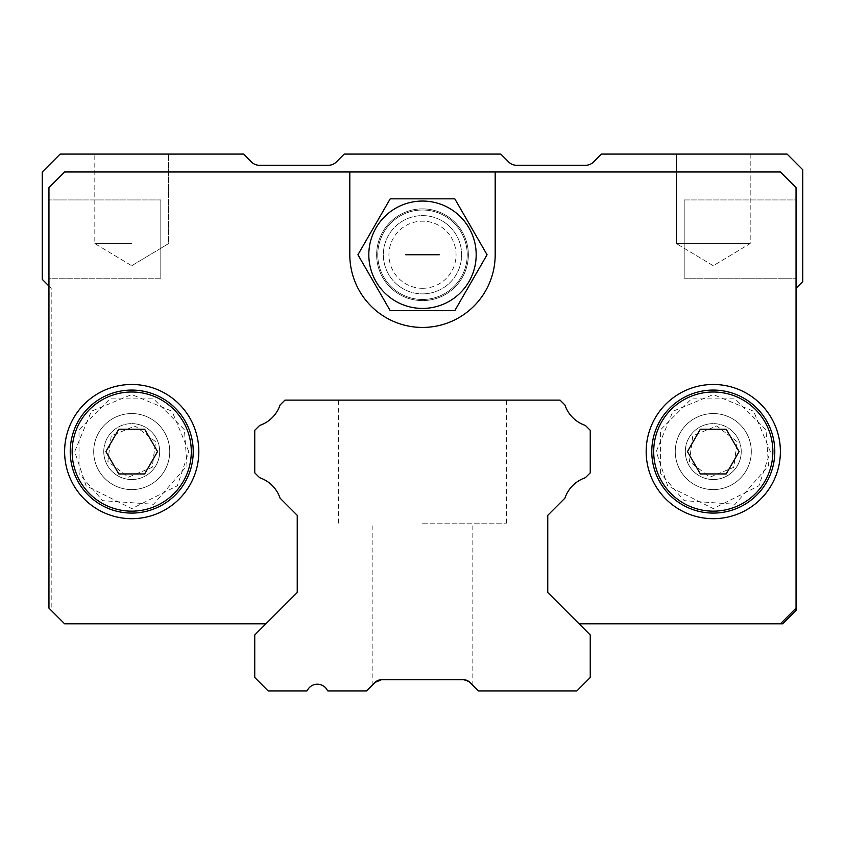 <?xml version="1.0" encoding="UTF-8"?>
<svg xmlns="http://www.w3.org/2000/svg" width="845" height="845" viewBox="0 0 845 845"><rect width="100%" height="100%" fill="white"/><g stroke="black" fill="none" stroke-linecap="round" stroke-linejoin="round"><path stroke-width="0.63" stroke-dasharray="4.22 3.17" d="M381.475 679.729L463.525 679.729L381.475 679.729L375.148 682.348A8.946 8.946 0 0 1 381.475 679.729L463.525 679.729L469.852 682.348L463.525 679.729L381.475 679.729L375.148 682.348L372.17 685.316L375.148 682.348L372.17 685.316L375.148 682.348L372.17 685.316L375.148 682.348L381.475 679.729L463.525 679.729L469.852 682.348L463.525 679.729L381.475 679.729L463.525 679.729A8.946 8.946 0 0 1 469.852 682.348L478.418 690.914L576.839 690.914L590.254 677.489L590.254 634.996L547.761 592.493L547.761 515.323L564.946 498.138A32.437 32.437 0 0 1 585.363 477.721L590.254 472.83L590.254 430.327L585.363 425.436A32.437 32.437 0 0 1 564.946 405.019L560.066 400.129L284.934 400.129L280.054 405.019A32.437 32.437 0 0 1 259.637 425.436L254.746 430.327L254.746 472.83L259.637 477.721A32.437 32.437 0 0 1 280.054 498.138L297.239 515.323L297.239 592.493L254.746 634.996L254.746 677.489L268.161 690.914L306.946 690.914A11.186 11.186 0 0 0 307.686 689.795A11.186 11.186 0 0 1 327.057 689.795A11.186 11.186 0 0 0 327.797 690.914L366.582 690.914L375.148 682.348M463.525 679.729L469.852 682.348L467.158 680.5M422.5 400.129L506.377 400.129L422.5 400.129M422.5 523.15L506.377 523.15L422.5 523.15M199.209 623.811L265.921 623.811L297.239 592.493L297.239 515.323L280.054 498.138A32.437 32.437 0 0 0 259.637 477.721L254.746 472.83L254.746 430.327L259.637 425.436A32.437 32.437 0 0 0 280.054 405.019L284.934 400.129L560.066 400.129L564.946 405.019A32.437 32.437 0 0 0 585.363 425.436L590.254 430.327L590.254 472.83L585.363 477.721A32.437 32.437 0 0 0 564.946 498.138L547.761 515.323L547.761 592.493L579.078 623.811L780.379 623.811L579.078 623.811L547.761 592.493L579.078 623.811L780.379 623.811L796.043 608.146L780.379 623.811L579.078 623.811L547.761 592.493L547.761 515.323L547.761 592.493L547.761 515.323L564.946 498.138A32.437 32.437 0 0 1 585.363 477.721A32.437 32.437 0 0 0 564.946 498.138A32.437 32.437 0 0 1 585.363 477.721L590.254 472.83L585.363 477.721L590.254 472.83L590.254 430.327L590.254 472.83L590.254 430.327L585.363 425.436A32.437 32.437 0 0 1 564.946 405.019A32.437 32.437 0 0 0 585.363 425.436A32.437 32.437 0 0 1 564.946 405.019L560.066 400.129L564.946 405.019L560.066 400.129L284.934 400.129L280.054 405.019A32.437 32.437 0 0 1 259.637 425.436A32.437 32.437 0 0 0 280.054 405.019A32.437 32.437 0 0 1 259.637 425.436L254.746 430.327L259.637 425.436L254.746 430.327L254.746 472.83L254.746 430.327L254.746 472.83L259.637 477.721A32.437 32.437 0 0 1 280.054 498.138A32.437 32.437 0 0 0 259.637 477.721A32.437 32.437 0 0 1 280.054 498.138L297.239 515.323L280.054 498.138L297.239 515.323L297.239 592.493L297.239 515.323L297.239 592.493L265.921 623.811L64.621 623.811L48.957 608.146L48.957 187.643L64.621 171.979L780.379 171.979L796.043 187.643L796.043 608.146L796.043 187.643L780.379 171.979L64.621 171.979L48.957 187.643L48.957 608.146L64.621 623.811L265.921 623.811L297.239 592.493L265.921 623.811L64.621 623.811L48.957 608.146L48.957 187.643L64.621 171.979L780.379 171.979L796.043 187.643L796.043 608.146L780.379 623.811L796.043 608.146L796.043 187.643L780.379 171.979L64.621 171.979L48.957 187.643L48.957 608.146L64.621 623.811L265.921 623.811L297.239 592.493L297.239 515.323L280.054 498.138A32.437 32.437 0 0 0 259.637 477.721A32.437 32.437 0 0 1 280.054 498.138L297.239 515.323L297.239 592.493L265.921 623.811L64.621 623.811L265.921 623.811L64.621 623.811L48.957 608.146L48.957 187.643L48.957 608.146L64.621 623.811L48.957 608.146L48.957 187.643L64.621 171.979L780.379 171.979L64.621 171.979L48.957 187.643L64.621 171.979L349.809 171.979L349.809 254.746A72.691 72.691 0 0 0 422.5 327.438A72.691 72.691 0 0 0 495.191 254.746L495.191 171.979L780.379 171.979L796.043 187.643L796.043 608.146L796.043 187.643L780.379 171.979L796.043 187.643L796.043 608.146L780.379 623.811L579.078 623.811L780.379 623.811L796.043 608.146L780.379 623.811L579.078 623.811L547.761 592.493L579.078 623.811L547.761 592.493L547.761 515.323L547.761 592.493L547.761 515.323L564.946 498.138A32.437 32.437 0 0 1 585.363 477.721A32.437 32.437 0 0 0 564.946 498.138L547.761 515.323L564.946 498.138L547.761 515.323L547.761 592.493L579.078 623.811L782.618 623.811L796.043 610.386L796.043 288.293L802.75 281.586L802.75 169.75L787.096 154.086L601.439 154.086L593.528 161.997A11.186 11.186 0 0 1 585.627 165.271L516.601 165.271A11.186 11.186 0 0 1 508.69 161.997L500.789 154.086L344.211 154.086L336.31 161.997A11.186 11.186 0 0 1 328.399 165.271L259.373 165.271A11.186 11.186 0 0 1 251.472 161.997L243.561 154.086L60.143 154.086L42.25 171.979L42.25 279.346L51.196 288.293L51.196 610.386L64.621 623.811L265.921 623.811L297.239 592.493L265.921 623.811L297.239 592.493L297.239 515.323L280.054 498.138A32.437 32.437 0 0 0 259.637 477.721L254.746 472.83L254.746 430.327L259.637 425.436A32.437 32.437 0 0 0 280.054 405.019A32.437 32.437 0 0 1 259.637 425.436L254.746 430.327L254.746 472.83L259.637 477.721A32.437 32.437 0 0 1 280.054 498.138L297.239 515.323L297.239 592.493L297.239 515.323L280.054 498.138A32.437 32.437 0 0 0 259.637 477.721L254.746 472.83L254.746 430.327L259.637 425.436A32.437 32.437 0 0 0 280.054 405.019L284.934 400.129L560.066 400.129L564.946 405.019A32.437 32.437 0 0 0 585.363 425.436A32.437 32.437 0 0 1 564.946 405.019L560.066 400.129L284.934 400.129L280.054 405.019A32.437 32.437 0 0 1 259.637 425.436L254.746 430.327L254.746 472.83L259.637 477.721L254.746 472.83L254.746 430.327L259.637 425.436A32.437 32.437 0 0 0 280.054 405.019L284.934 400.129L560.066 400.129L564.946 405.019A32.437 32.437 0 0 0 585.363 425.436L590.254 430.327L590.254 472.83L590.254 430.327L585.363 425.436A32.437 32.437 0 0 1 564.946 405.019L560.066 400.129L284.934 400.129L280.054 405.019L284.934 400.129L560.066 400.129L564.946 405.019A32.437 32.437 0 0 0 585.363 425.436L590.254 430.327L585.363 425.436L590.254 430.327L590.254 472.83L585.363 477.721L590.254 472.83L590.254 430.327L590.254 472.83L585.363 477.721A32.437 32.437 0 0 0 564.946 498.138L547.761 515.323L547.761 592.493L579.078 623.811M131.725 489.604A38.025 38.025 0 0 0 164.648 432.566A38.025 38.025 0 0 0 98.791 432.566A38.025 38.025 0 0 0 131.725 489.604A38.025 38.025 0 0 1 98.791 432.566A38.025 38.025 0 0 1 164.648 432.566A38.025 38.025 0 0 1 131.725 489.604A38.025 38.025 0 0 1 98.791 432.566A38.025 38.025 0 0 1 164.648 432.566A38.025 38.025 0 0 1 131.725 489.604A38.025 38.025 0 0 0 164.648 432.566A38.025 38.025 0 0 0 98.791 432.566A38.025 38.025 0 0 0 131.725 489.604A38.025 38.025 0 0 0 164.648 432.566A38.025 38.025 0 0 0 98.791 432.566A38.025 38.025 0 0 0 131.725 489.604A38.025 38.025 0 0 0 164.648 432.566A38.025 38.025 0 0 0 98.791 432.566A38.025 38.025 0 0 0 131.725 489.604A38.025 38.025 0 0 1 98.791 432.566A38.025 38.025 0 0 1 164.648 432.566A38.025 38.025 0 0 1 131.725 489.604A38.025 38.025 0 0 1 98.791 432.566A38.025 38.025 0 0 1 164.648 432.566A38.025 38.025 0 0 1 131.725 489.604M713.275 489.604A38.025 38.025 0 0 0 746.209 432.566A38.025 38.025 0 0 0 680.352 432.566A38.025 38.025 0 0 0 713.275 489.604A38.025 38.025 0 0 1 680.352 432.566A38.025 38.025 0 0 1 746.209 432.566A38.025 38.025 0 0 1 713.275 489.604A38.025 38.025 0 0 1 680.352 432.566A38.025 38.025 0 0 1 746.209 432.566A38.025 38.025 0 0 1 713.275 489.604A38.025 38.025 0 0 0 746.209 432.566A38.025 38.025 0 0 0 680.352 432.566A38.025 38.025 0 0 0 713.275 489.604A38.025 38.025 0 0 0 746.209 432.566A38.025 38.025 0 0 0 680.352 432.566A38.025 38.025 0 0 0 713.275 489.604A38.025 38.025 0 0 0 746.209 432.566A38.025 38.025 0 0 0 680.352 432.566A38.025 38.025 0 0 0 713.275 489.604A38.025 38.025 0 0 1 680.352 432.566A38.025 38.025 0 0 1 746.209 432.566A38.025 38.025 0 0 1 713.275 489.604A38.025 38.025 0 0 1 680.352 432.566A38.025 38.025 0 0 1 746.209 432.566A38.025 38.025 0 0 1 713.275 489.604M422.5 293.891A39.145 39.145 0 0 0 456.395 235.174A39.145 39.145 0 0 0 388.605 235.174A39.145 39.145 0 0 0 422.5 293.891A39.145 39.145 0 0 1 388.605 235.174A39.145 39.145 0 0 1 456.395 235.174A39.145 39.145 0 0 1 422.5 293.891A39.145 39.145 0 0 1 388.605 235.174A39.145 39.145 0 0 1 456.395 235.174A39.145 39.145 0 0 1 422.5 293.891A39.145 39.145 0 0 0 456.395 235.174A39.145 39.145 0 0 0 388.605 235.174A39.145 39.145 0 0 0 422.5 293.891M796.043 199.938L796.043 278.227L796.043 199.938L796.043 278.227L796.043 199.938L684.196 199.938L684.196 278.227L684.196 199.938L684.196 278.227L684.196 199.938L796.043 199.938M48.957 278.227L48.957 199.938L48.957 278.227L48.957 199.938L48.957 278.227L160.803 278.227L160.803 199.938L160.803 278.227L160.803 199.938L160.803 278.227L48.957 278.227M684.196 278.227L796.043 278.227L684.196 278.227M160.803 199.938L48.957 199.938L160.803 199.938M422.5 300.598A45.852 45.852 0 0 1 382.785 231.815A45.852 45.852 0 0 1 462.215 231.815A45.852 45.852 0 0 1 422.5 300.598A45.852 45.852 0 0 1 382.785 231.815A45.852 45.852 0 0 1 462.215 231.815A45.852 45.852 0 0 1 422.5 300.598A45.852 45.852 0 0 0 462.215 231.815A45.852 45.852 0 0 0 382.785 231.815A45.852 45.852 0 0 0 422.5 300.598A45.852 45.852 0 0 0 462.215 231.815A45.852 45.852 0 0 0 382.785 231.815A45.852 45.852 0 0 0 422.5 300.598M713.275 518.682A67.104 67.104 0 0 0 771.39 418.021A67.104 67.104 0 0 0 655.171 418.021A67.104 67.104 0 0 0 713.275 518.682A67.104 67.104 0 0 0 771.39 418.021A67.104 67.104 0 0 0 655.171 418.021A67.104 67.104 0 0 0 713.275 518.682A67.104 67.104 0 0 1 655.171 418.021A67.104 67.104 0 0 1 771.39 418.021A67.104 67.104 0 0 1 713.275 518.682M131.725 518.682A67.104 67.104 0 0 0 189.829 418.021A67.104 67.104 0 0 0 73.61 418.021A67.104 67.104 0 0 0 131.725 518.682A67.104 67.104 0 0 0 189.829 418.021A67.104 67.104 0 0 0 73.61 418.021A67.104 67.104 0 0 0 131.725 518.682A67.104 67.104 0 0 1 73.61 418.021A67.104 67.104 0 0 1 189.829 418.021A67.104 67.104 0 0 1 131.725 518.682M349.809 171.979L349.809 254.746L349.809 171.979L495.191 171.979L495.191 254.746L495.191 171.979M349.809 254.746A72.691 72.691 0 0 0 422.5 327.438A72.691 72.691 0 0 0 495.191 254.746A72.691 72.691 0 0 1 422.5 327.438A72.691 72.691 0 0 1 349.809 254.746M585.363 477.721L590.254 472.83L585.363 477.721A32.437 32.437 0 0 0 564.946 498.138A32.437 32.437 0 0 1 585.363 477.721M687.914 450.786L700.368 429.207L726.193 429.207L739.111 451.579M696.702 467.602L687.45 451.579M718.863 473.95L700.368 473.95M736.523 456.046L726.193 473.95M774.791 451.579A61.516 61.516 0 0 0 713.275 390.063A61.516 61.516 0 0 0 651.77 451.589A61.516 61.516 0 0 0 713.286 513.084A61.516 61.516 0 0 0 774.791 451.579M106.354 450.786L118.807 429.207L144.632 429.207L157.55 451.579M115.142 467.602L105.889 451.579M137.302 473.95L118.807 473.95M154.962 456.046L144.632 473.95M193.23 451.579A61.516 61.516 0 0 0 131.714 390.063A61.516 61.516 0 0 0 70.209 451.589A61.516 61.516 0 0 0 131.725 513.084A61.516 61.516 0 0 0 193.23 451.579M692.784 435.862L689.425 461.476L709.916 477.182L733.777 467.296L737.136 441.681L716.644 425.964L692.784 435.862L689.425 461.476L709.916 477.182L733.777 467.296L737.136 441.681L716.644 425.964L692.784 435.862M656.459 475.143A61.516 61.516 0 0 1 721.281 390.591A61.516 61.516 0 0 1 762.095 489.001A61.516 61.516 0 0 1 656.459 475.143A61.516 61.516 0 0 1 689.721 394.752A61.516 61.516 0 0 1 770.101 428.024A61.516 61.516 0 0 1 736.84 508.394A61.516 61.516 0 0 1 656.459 475.143M111.223 435.862L107.864 461.476L128.355 477.182L152.216 467.296L155.575 441.681L135.084 425.964L111.223 435.862L107.864 461.476L128.355 477.182L152.216 467.296L155.575 441.681L135.084 425.964L111.223 435.862M74.899 475.143A61.516 61.516 0 0 1 139.721 390.591A61.516 61.516 0 0 1 180.534 489.001A61.516 61.516 0 0 1 74.899 475.143A61.516 61.516 0 0 1 108.16 394.752A61.516 61.516 0 0 1 188.541 428.024A61.516 61.516 0 0 1 155.279 508.394A61.516 61.516 0 0 1 74.899 475.143M422.5 210.004A44.732 44.732 0 0 0 377.768 254.746A44.732 44.732 0 0 0 422.5 299.479A44.732 44.732 0 0 0 467.232 254.746A44.732 44.732 0 0 0 422.5 210.004A44.732 44.732 0 0 1 461.243 277.107A44.732 44.732 0 0 1 383.757 277.107A44.732 44.732 0 0 1 422.5 210.004M422.5 288.293A33.547 33.547 0 0 0 451.557 237.963A33.547 33.547 0 0 0 393.443 237.963A33.547 33.547 0 0 0 422.5 288.293M390.21 310.664L454.79 310.664L487.069 254.746L454.79 198.828L390.21 198.828L357.931 254.746L390.21 310.664M48.957 286.054L51.196 288.293L51.196 610.386M131.725 154.086L94.809 154.086L131.725 154.086M750.191 154.086L750.191 243.561L713.275 265.731L676.37 243.561L713.275 265.731L750.191 243.561L750.191 154.086L676.37 154.086L750.191 154.086L676.37 154.086L676.37 243.561L750.191 243.561L676.37 243.561L750.191 243.561L676.37 243.561L676.37 154.086M297.239 515.323L280.054 498.138A32.437 32.437 0 0 0 259.637 477.721L254.746 472.83L254.746 430.327L259.637 425.436A32.437 32.437 0 0 0 280.054 405.019L284.934 400.129L560.066 400.129L564.946 405.019A32.437 32.437 0 0 0 585.363 425.436L590.254 430.327M685.316 451.579A27.959 27.959 0 0 1 727.26 427.369A27.959 27.959 0 0 1 727.26 475.788A27.959 27.959 0 0 1 685.316 451.579A27.959 27.959 0 0 1 727.26 427.369A27.959 27.959 0 0 1 727.26 475.788A27.959 27.959 0 0 1 685.316 451.579M103.766 451.579A27.959 27.959 0 0 1 145.699 427.369A27.959 27.959 0 0 1 145.699 475.788A27.959 27.959 0 0 1 103.766 451.579A27.959 27.959 0 0 1 145.699 427.369A27.959 27.959 0 0 1 145.699 475.788A27.959 27.959 0 0 1 103.766 451.579M159.684 451.579A27.959 27.959 0 0 0 117.74 427.369A27.959 27.959 0 0 0 117.74 475.788A27.959 27.959 0 0 0 159.684 451.579A27.959 27.959 0 0 0 117.74 427.369A27.959 27.959 0 0 0 117.74 475.788A27.959 27.959 0 0 0 159.684 451.579M741.234 451.579A27.959 27.959 0 0 0 699.301 427.369A27.959 27.959 0 0 0 699.301 475.788A27.959 27.959 0 0 0 741.234 451.579A27.959 27.959 0 0 0 699.301 427.369A27.959 27.959 0 0 0 699.301 475.788A27.959 27.959 0 0 0 741.234 451.579M131.725 243.561L94.809 243.561L131.725 243.561M770.313 451.568L753.603 411.24L713.275 394.541L672.937 411.251L656.238 451.589L667.656 485.812L713.286 508.616L758.916 485.79L770.313 451.568M188.762 451.568L172.042 411.24L131.714 394.541L91.387 411.251L74.687 451.589L86.095 485.812L131.725 508.616L177.355 485.79L188.762 451.568M658.244 474.404A59.583 59.583 0 0 1 721.028 392.502A59.583 59.583 0 0 1 760.563 487.829A59.583 59.583 0 0 1 658.244 474.404M660.589 473.422L660.579 429.767L691.442 398.893L735.097 398.872L765.971 429.735L768.538 465.722L735.118 504.264L684.228 500.662L660.589 473.422M76.684 474.404A59.583 59.583 0 0 1 139.478 392.502A59.583 59.583 0 0 1 179.003 487.829A59.583 59.583 0 0 1 76.684 474.404M79.029 473.422L79.018 429.767L109.882 398.893L153.536 398.872L184.411 429.735L186.977 465.722L153.558 504.264L102.678 500.662L79.029 473.422M472.83 685.316L472.83 523.15M372.17 685.316L372.17 523.15M506.377 523.15L506.377 400.129M338.623 523.15L338.623 400.129M131.725 265.731L168.63 243.561L168.63 154.086L168.63 243.561L131.725 265.731L94.809 243.561L94.809 154.086L94.809 243.561L131.725 265.731"/><path stroke-width="1.27" d="M381.475 679.729L463.525 679.729A8.946 8.946 0 0 1 469.852 682.348L478.418 690.914L576.839 690.914L590.254 677.489L590.254 634.996L547.761 592.493L547.761 515.323L564.946 498.138A32.437 32.437 0 0 1 585.363 477.721L590.254 472.83L590.254 430.327L585.363 425.436A32.437 32.437 0 0 1 564.946 405.019L560.066 400.129L284.934 400.129L280.054 405.019A32.437 32.437 0 0 1 259.637 425.436L254.746 430.327L254.746 472.83L259.637 477.721A32.437 32.437 0 0 1 280.054 498.138L297.239 515.323L297.239 592.493L254.746 634.996L254.746 677.489L268.161 690.914L306.946 690.914A11.186 11.186 0 0 0 307.686 689.795A11.186 11.186 0 0 1 327.057 689.795A11.186 11.186 0 0 0 327.797 690.914L366.582 690.914L375.148 682.348L381.475 679.729A8.946 8.946 0 0 0 375.148 682.348M467.158 680.5L463.525 679.729M284.934 400.129L560.066 400.129L284.934 400.129M590.254 430.327L590.254 472.83L585.363 477.721A32.437 32.437 0 0 0 564.946 498.138L547.761 515.323L547.761 592.493L579.078 623.811L780.379 623.811L796.043 608.146L796.043 187.643L780.379 171.979L64.621 171.979L48.957 187.643L48.957 608.146L64.621 623.811L265.921 623.811L297.239 592.493L297.239 515.323M495.191 171.979L495.191 254.746A72.691 72.691 0 0 1 422.5 327.438A72.691 72.691 0 0 1 349.809 254.746L349.809 171.979M713.275 518.682A67.104 67.104 0 0 1 655.171 418.021A67.104 67.104 0 0 1 771.39 418.021A67.104 67.104 0 0 1 713.275 518.682M131.725 518.682A67.104 67.104 0 0 1 73.61 418.021A67.104 67.104 0 0 1 189.829 418.021A67.104 67.104 0 0 1 131.725 518.682M726.193 429.207L739.111 451.579L726.193 473.95L700.368 473.95L687.45 451.579L700.368 429.207L726.193 429.207M774.791 451.579A61.516 61.516 0 0 0 682.528 398.312A61.516 61.516 0 0 0 682.528 504.845A61.516 61.516 0 0 0 774.791 451.579M687.45 451.579L687.914 450.786M700.368 473.95L696.702 467.602M726.193 473.95L718.863 473.95M739.111 451.579L736.523 456.046M144.632 429.207L157.55 451.579L144.632 473.95L118.807 473.95L105.889 451.579L118.807 429.207L144.632 429.207M193.23 451.579A61.516 61.516 0 0 0 100.967 398.312A61.516 61.516 0 0 0 100.967 504.845A61.516 61.516 0 0 0 193.23 451.579M105.889 451.579L106.354 450.786M118.807 473.95L115.142 467.602M144.632 473.95L137.302 473.95M157.55 451.579L154.962 456.046M487.069 254.746L454.79 310.664L390.21 310.664L357.931 254.746L390.21 198.828L454.79 198.828L487.069 254.746M422.5 201.057A53.679 53.679 0 0 1 468.986 281.586A53.679 53.679 0 0 1 376.014 281.586A53.679 53.679 0 0 1 422.5 201.057M405.727 254.746L439.273 254.746L405.727 254.746M579.078 623.811L782.618 623.811L796.043 610.386L796.043 288.293L802.75 281.586L802.75 169.75L787.096 154.086L601.439 154.086L593.528 161.997A11.186 11.186 0 0 1 585.627 165.271L516.601 165.271A11.186 11.186 0 0 1 508.69 161.997L500.789 154.086L344.211 154.086L336.31 161.997A11.186 11.186 0 0 1 328.399 165.271L259.373 165.271A11.186 11.186 0 0 1 251.472 161.997L243.561 154.086L60.143 154.086L42.25 171.979L42.25 279.346L48.957 286.054M676.37 154.086L750.191 154.086M51.196 610.386L64.621 623.811L199.209 623.811M772.858 451.579A59.583 59.583 0 0 0 683.489 399.981A59.583 59.583 0 0 0 683.489 503.176A59.583 59.583 0 0 0 772.858 451.579M191.297 451.579A59.583 59.583 0 0 0 101.928 399.981A59.583 59.583 0 0 0 101.928 503.176A59.583 59.583 0 0 0 191.297 451.579"/></g></svg>
